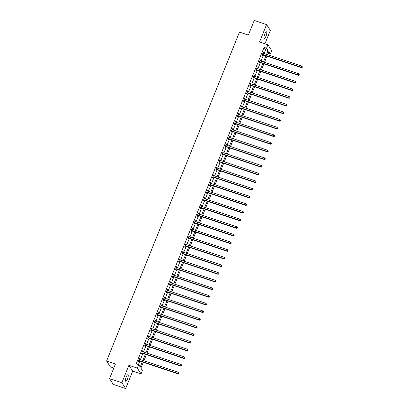 <?xml version="1.0" encoding="UTF-8"?>
<svg xmlns="http://www.w3.org/2000/svg" width="409" height="409" viewBox="0 0 409 409"><rect width="100%" height="100%" fill="white"/><g stroke="black" fill="none" stroke-linecap="round" stroke-linejoin="round"><path stroke-width="0.61" d="M127.48 379.041A3.461 0.961 108.5 0 0 127.925 374.751A3.461 0.961 108.5 0 0 126.177 377.026A3.461 0.961 108.5 0 0 125.732 381.316A3.461 0.961 108.5 0 0 127.48 379.041M266.044 36.089A3.461 0.961 108.5 0 0 266.489 31.8A3.461 0.961 108.5 0 0 264.741 34.075A3.461 0.961 108.5 0 0 264.296 38.364A3.461 0.961 108.5 0 0 266.044 36.089M143.303 362.226L140.916 368.141L142.444 370.503L141.059 373.938L137.281 368.11L138.671 364.68L140.2 367.042L142.281 361.883M132.68 371.137L128.907 365.314L121.872 382.722L109.551 378.606L113.329 384.434L125.645 388.55L132.68 371.137L141.059 373.938M113.83 368.013L110.364 366.853L106.585 361.029L239.48 32.101L248.35 35.067L254.255 20.45L266.576 24.566L259.541 41.979L267.915 44.78L271.694 50.604L270.303 54.039L268.774 51.677L267.568 54.658M264.94 43.783L270.349 30.394L266.576 24.566M268.115 53.308L270.303 54.039M121.872 382.722L125.645 388.55M264.086 53.492L265.594 49.75L264.066 47.388L136.207 363.852L138.671 364.68M138.395 364.588L139.822 361.06M140.425 359.562L142.91 353.407M143.518 351.909L146.003 345.753M146.606 344.26L149.096 338.105M149.699 336.607L152.184 330.452M152.792 328.954L155.277 322.803M155.88 321.305L158.37 315.15M158.973 313.652L161.458 307.496M162.066 305.998L164.551 299.848M165.154 298.35L167.644 292.195M168.247 290.697L170.732 284.541M171.34 283.043L173.825 276.893M174.433 275.395L176.918 269.24M177.521 267.742L180.011 261.586M180.614 260.088L183.099 253.938M183.707 252.44L186.192 246.284M186.795 244.786L189.285 238.631M189.888 237.133L192.373 230.983M192.982 229.485L195.466 223.329M196.069 221.831L198.559 215.676M199.163 214.178L201.647 208.028M202.256 206.53L204.74 200.374M205.344 198.876L207.833 192.721M208.437 191.223L210.921 185.072M211.53 183.575L214.014 177.419M214.623 175.921L217.107 169.766M217.711 168.268L220.2 162.117M220.804 160.619L223.288 154.464M223.897 152.966L226.381 146.811M226.985 145.313L229.475 139.162M230.078 137.664L232.563 131.509M233.171 130.011L235.656 123.855M236.259 122.357L238.749 116.207M239.352 114.709L241.837 108.554M242.445 107.056L244.93 100.9M245.533 99.402L248.023 93.252M248.626 91.754L251.111 85.599M251.719 84.101L254.204 77.945M254.807 76.447L257.297 70.297M257.9 68.799L260.385 62.643M260.993 61.145L263.478 54.99M263.319 53.236L263.299 52.26L262.113 55.2L262.363 55.593L262.685 54.801M260.226 60.89L260.206 59.908L259.02 62.853L259.275 63.247L259.597 62.454M257.133 68.543L257.118 67.562L255.927 70.501L256.182 70.895L256.504 70.103M254.045 76.192L254.025 75.215L252.834 78.155L253.089 78.548L253.411 77.756M250.952 83.845L250.932 82.863L249.746 85.808L250.001 86.202L250.318 85.409M247.859 91.498L247.844 90.517L246.653 93.457L246.908 93.85L247.23 93.058M244.771 99.147L244.751 98.165L243.559 101.11L243.815 101.504L244.137 100.711M241.678 106.8L241.658 105.819L240.472 108.763L240.727 109.157L241.044 108.359M238.585 114.454L238.57 113.472L237.378 116.412L237.634 116.805L237.956 116.013M235.492 122.102L235.477 121.12L234.285 124.065L234.541 124.459L234.863 123.666M232.404 129.755L232.384 128.774L231.197 131.718L231.453 132.112L231.77 131.315M229.311 137.409L229.296 136.427L228.104 139.367L228.36 139.76L228.682 138.968M226.218 145.057L226.203 144.075L225.011 147.02L225.267 147.414L225.589 146.621M223.13 152.71L223.109 151.729L221.923 154.674L222.174 155.067L222.496 154.27M220.037 160.364L220.016 159.382L218.83 162.322L219.086 162.716L219.408 161.923M216.944 168.012L216.928 167.03L215.737 169.975L215.993 170.369L216.315 169.577M213.856 175.666L213.835 174.684L212.649 177.629L212.9 178.022L213.222 177.225M210.763 183.319L210.742 182.337L209.556 185.277L209.812 185.671L210.129 184.878M207.67 190.967L207.654 189.986L206.463 192.93L206.719 193.324L207.041 192.532M204.582 198.621L204.561 197.639L203.37 200.584L203.626 200.977L203.948 200.18M201.489 206.274L201.468 205.292L200.282 208.232L200.538 208.626L200.855 207.833M198.396 213.922L198.38 212.941L197.189 215.886L197.445 216.279L197.767 215.487M195.303 221.576L195.287 220.594L194.096 223.539L194.352 223.933L194.674 223.135M192.215 229.224L192.194 228.248L191.008 231.187L191.264 231.581L191.581 230.788M189.122 236.877L189.106 235.896L187.915 238.841L188.171 239.234L188.493 238.442M186.029 244.531L186.013 243.549L184.822 246.494L185.078 246.888L185.4 246.09M182.941 252.179L182.92 251.203L181.734 254.142L181.99 254.536L182.307 253.744M179.848 259.833L179.827 258.851L178.641 261.796L178.897 262.189L179.219 261.397M176.754 267.486L176.739 266.504L175.548 269.449L175.804 269.843L176.126 269.045M173.667 275.134L173.646 274.158L172.46 277.097L172.71 277.491L173.033 276.699M170.573 282.788L170.553 281.806L169.367 284.751L169.623 285.145L169.939 284.352M167.48 290.441L167.465 289.46L166.274 292.404L166.529 292.798L166.852 292M164.392 298.089L164.372 297.113L163.181 300.053L163.436 300.446L163.758 299.654M161.299 305.743L161.279 304.761L160.093 307.706L160.348 308.1L160.665 307.307M158.206 313.396L158.191 312.415L157 315.359L157.255 315.753L157.577 314.956M155.118 321.045L155.098 320.068L153.907 323.008L154.162 323.401L154.484 322.609M152.025 328.698L152.005 327.716L150.819 330.661L151.074 331.055L151.391 330.262M148.932 336.351L148.917 335.37L147.726 338.315L147.981 338.708L148.303 337.911M145.839 344L145.824 343.023L144.633 345.963L144.888 346.357L145.21 345.564M142.751 351.653L142.731 350.671L141.545 353.616L141.8 354.01L142.117 353.218M139.658 359.306L139.643 358.325L138.452 361.27L138.707 361.663L139.029 360.866M128.907 365.314L137.281 368.11M264.066 47.388L266.53 48.211L267.915 44.78M109.551 378.606L115.456 363.99L106.585 361.029M266.965 56.156L264.48 62.311M263.871 63.809L261.387 69.959M260.784 71.457L258.294 77.613M257.69 79.111L255.206 85.266M254.597 86.764L252.113 92.915M251.504 94.413L249.02 100.568M248.416 102.066L245.927 108.221M245.323 109.719L242.839 115.87M242.23 117.368L239.746 123.523M239.142 125.021L236.653 131.177M236.049 132.674L233.565 138.825M232.956 140.323L230.471 146.478M229.868 147.976L227.378 154.132M226.775 155.63L224.29 161.78M223.682 163.278L221.197 169.433M220.594 170.931L218.104 177.087M217.501 178.585L215.016 184.735M214.408 186.233L211.923 192.388M211.315 193.886L208.83 200.042M208.227 201.54L205.737 207.69M205.134 209.188L202.649 215.344M202.041 216.842L199.556 222.997M198.953 224.495L196.463 230.645M195.86 232.143L193.375 238.299M192.767 239.797L190.282 245.952M189.679 247.45L187.189 253.6M186.586 255.098L184.101 261.254M183.493 262.752L181.008 268.907M180.405 270.405L177.915 276.556M177.312 278.054L174.827 284.209M174.219 285.707L171.734 291.862M171.131 293.36L168.641 299.511M168.038 301.009L165.553 307.164M164.945 308.662L162.46 314.818M161.852 316.315L159.367 322.466M158.764 323.964L156.274 330.119M155.671 331.617L153.186 337.773M152.577 339.271L150.093 345.421M149.489 346.919L147 353.074M146.396 354.572L143.912 360.728M266.545 54.315L268.059 50.573L266.53 48.211M142.889 360.385L145.374 354.23M145.982 352.732L148.467 346.581M149.07 345.084L151.56 338.928M152.163 337.43L154.648 331.275M155.256 329.777L157.741 323.626M158.344 322.128L160.834 315.973M161.437 314.475L163.922 308.32M164.53 306.822L167.015 300.671M167.618 299.173L170.108 293.018M170.711 291.52L173.196 285.364M173.805 283.866L176.289 277.716M176.892 276.218L179.382 270.063M179.986 268.565L182.47 262.409M183.079 260.911L185.563 254.761M186.172 253.263L188.656 247.108M189.26 245.61L191.749 239.454M192.353 237.956L194.837 231.806M195.446 230.308L197.93 224.152M198.534 222.654L201.023 216.499M201.627 215.001L204.111 208.851M204.72 207.353L207.205 201.197M207.808 199.699L210.298 193.544M210.901 192.046L213.386 185.896M213.994 184.398L216.479 178.242M217.082 176.744L219.572 170.589M220.175 169.091L222.66 162.94M223.268 161.443L225.753 155.287M226.356 153.789L228.846 147.634M229.449 146.136L231.934 139.985M232.542 138.487L235.027 132.332M235.635 130.834L238.12 124.679M238.723 123.181L241.213 117.03M241.816 115.532L244.301 109.377M244.909 107.879L247.394 101.723M247.997 100.225L250.487 94.075M251.09 92.577L253.575 86.422M254.183 84.924L256.668 78.768M257.271 77.27L259.761 71.12M260.364 69.622L262.849 63.467M263.457 61.969L265.942 55.813M265.594 49.75L268.059 50.573M263.191 52.531L263.554 52.654M260.098 60.179L260.461 60.302M257.005 67.833L257.373 67.955M253.917 75.486L254.28 75.609M250.824 83.134L251.187 83.257M247.731 90.788L248.099 90.91M244.643 98.441L245.006 98.559M241.55 106.089L241.913 106.212M238.457 113.743L238.825 113.866M235.364 121.396L235.732 121.514M232.276 129.045L232.639 129.167M229.183 136.698L229.546 136.821M226.09 144.351L226.458 144.469M223.002 152L223.365 152.122M219.909 159.653L220.272 159.776M216.816 167.307L217.184 167.424M213.728 174.955L214.091 175.078M210.635 182.608L210.998 182.731M207.542 190.262L207.91 190.379M204.454 197.91L204.817 198.033M201.361 205.563L201.724 205.686M198.268 213.217L198.636 213.334M195.175 220.865L195.543 220.988M192.087 228.519L192.45 228.641M188.994 236.172L189.357 236.29M185.901 243.82L186.269 243.943M182.813 251.474L183.176 251.596M179.72 259.127L180.083 259.245M176.627 266.775L176.995 266.898M173.539 274.429L173.902 274.551M170.446 282.082L170.809 282.2M167.353 289.73L167.721 289.853M164.265 297.384L164.628 297.507M161.172 305.037L161.535 305.155M158.078 312.686L158.447 312.808M154.985 320.339L155.354 320.462M151.897 327.987L152.26 328.11M148.804 335.641L149.167 335.763M145.711 343.294L146.079 343.417M142.623 350.942L142.986 351.065M139.53 358.596L139.893 358.719M262.716 54.428L262.967 54.821L301.499 67.7L301.249 67.306L262.716 54.428A0.542 0.506 -32.9 0 0 262.517 54.402L262.43 54.407M302.113 67.27L302.312 66.779L302.113 67.27L301.249 67.306L301.74 66.079L263.207 53.201A0.542 0.506 -32.9 0 1 263.038 53.104L262.977 53.052M262.967 54.821A0.542 0.506 -32.9 0 0 262.772 54.796L262.261 54.826M301.499 67.7L302.215 67.424M302.312 66.779L301.74 66.079M259.623 62.081L259.879 62.475L298.412 75.348L298.156 74.954L259.623 62.081A0.542 0.506 -32.9 0 0 259.424 62.056L259.342 62.061M299.02 74.919L299.219 74.428L299.02 74.919L298.156 74.954L298.652 73.727L260.119 60.854A0.542 0.506 -32.9 0 1 259.95 60.757L259.889 60.701M259.879 62.475A0.542 0.506 -32.9 0 0 259.679 62.449L259.173 62.475M298.412 75.348L299.122 75.077M299.219 74.428L298.652 73.727M256.53 69.729L256.786 70.123L295.318 83.001L295.063 82.608L256.53 69.729A0.542 0.506 -32.9 0 0 256.331 69.704L256.249 69.709M295.932 82.572L296.126 82.081L295.932 82.572L295.063 82.608L295.559 81.381L257.026 68.502A0.542 0.506 -32.9 0 1 256.857 68.41L256.796 68.354M256.786 70.123A0.542 0.506 -32.9 0 0 256.586 70.097L256.08 70.128M295.318 83.001L296.029 82.73M296.126 82.081L295.559 81.381M253.437 77.383L253.692 77.776L292.225 90.655L291.97 90.261L253.437 77.383A0.542 0.506 -32.9 0 0 253.243 77.357L253.156 77.362M292.839 90.225L293.038 89.735L292.839 90.225L291.97 90.261L292.466 89.034L253.933 76.156A0.542 0.506 -32.9 0 1 253.764 76.059L253.703 76.008M253.692 77.776A0.542 0.506 -32.9 0 0 253.498 77.751L252.987 77.782M292.225 90.655L292.941 90.379M293.038 89.735L292.466 89.034M250.349 85.036L250.605 85.43L289.137 98.303L288.882 97.909L250.349 85.036A0.542 0.506 -32.9 0 0 250.15 85.011L250.068 85.016M289.746 97.874L289.945 97.383L289.746 97.874L288.882 97.909L289.378 96.682L250.845 83.809A0.542 0.506 -32.9 0 1 250.671 83.712L250.615 83.656M250.605 85.43A0.542 0.506 -32.9 0 0 250.405 85.404L249.899 85.43M289.137 98.303L289.848 98.032M289.945 97.383L289.378 96.682M247.256 92.685L247.511 93.078L286.044 105.957L285.789 105.563L247.256 92.685A0.542 0.506 -32.9 0 0 247.056 92.659L246.975 92.664M286.653 105.527L286.852 105.036L286.653 105.527L285.789 105.563L286.285 104.336L247.752 91.458A0.542 0.506 -32.9 0 1 247.583 91.365L247.522 91.309M247.511 93.078A0.542 0.506 -32.9 0 0 247.312 93.053L246.806 93.083M286.044 105.957L286.755 105.686M286.852 105.036L286.285 104.336M244.163 100.338L244.418 100.732L282.951 113.61L282.696 113.216L244.163 100.338A0.542 0.506 -32.9 0 0 243.968 100.312L243.882 100.317M283.565 113.181L283.764 112.69L283.565 113.181L282.696 113.216L283.192 111.989L244.659 99.111A0.542 0.506 -32.9 0 1 244.49 99.014L244.429 98.963M244.418 100.732A0.542 0.506 -32.9 0 0 244.219 100.706L243.713 100.737M282.951 113.61L283.667 113.334M283.764 112.69L283.192 111.989M241.075 107.991L241.33 108.385L279.863 121.258L279.608 120.865L241.075 107.991A0.542 0.506 -32.9 0 0 240.875 107.966L240.789 107.971M280.472 120.829L280.671 120.338L280.472 120.829L279.608 120.865L280.104 119.638L241.571 106.764A0.542 0.506 -32.9 0 1 241.397 106.667L241.341 106.611M241.33 108.385A0.542 0.506 -32.9 0 0 241.131 108.359L240.62 108.385M279.863 121.258L280.574 120.987M280.671 120.338L280.104 119.638M237.982 115.64L238.237 116.033L276.77 128.912L276.515 128.518L237.982 115.64A0.542 0.506 -32.9 0 0 237.782 115.614L237.701 115.619M277.379 128.482L277.578 127.991L277.379 128.482L276.515 128.518L277.011 127.291L238.478 114.413A0.542 0.506 -32.9 0 1 238.309 114.321L238.248 114.264M238.237 116.033A0.542 0.506 -32.9 0 0 238.038 116.008L237.532 116.038M276.77 128.912L277.481 128.641M277.578 127.991L277.011 127.291M234.889 123.293L235.144 123.687L273.677 136.565L273.422 136.171L234.889 123.293A0.542 0.506 -32.9 0 0 234.694 123.267L234.608 123.273M274.291 136.136L274.485 135.645L274.291 136.136L273.422 136.171L273.918 134.944L235.385 122.066A0.542 0.506 -32.9 0 1 235.216 121.969L235.155 121.918M235.144 123.687A0.542 0.506 -32.9 0 0 234.945 123.661L234.439 123.692M273.677 136.565L274.393 136.289M274.485 135.645L273.918 134.944M231.801 130.946L232.056 131.34L270.589 144.213L270.334 143.82L231.801 130.946A0.542 0.506 -32.9 0 0 231.601 130.921L231.514 130.921M271.198 143.784L271.397 143.293L271.198 143.784L270.334 143.82L270.83 142.593L232.297 129.719A0.542 0.506 -32.9 0 1 232.123 129.622L232.061 129.566M232.056 131.34A0.542 0.506 -32.9 0 0 231.857 131.315L231.346 131.34M270.589 144.213L271.3 143.942M271.397 143.293L270.83 142.593M228.708 138.595L228.963 138.988L267.496 151.867L267.241 151.473L228.708 138.595A0.542 0.506 -32.9 0 0 228.508 138.569L228.427 138.574M268.105 151.437L268.304 150.947L268.105 151.437L267.241 151.473L267.737 150.246L229.204 137.368A0.542 0.506 -32.9 0 1 229.035 137.271L228.974 137.219M228.963 138.988A0.542 0.506 -32.9 0 0 228.764 138.963L228.258 138.994M267.496 151.867L268.207 151.596M268.304 150.947L267.737 150.246M225.615 146.248L225.87 146.642L264.403 159.52L264.148 159.127L225.615 146.248A0.542 0.506 -32.9 0 0 225.415 146.223L225.333 146.228M265.017 159.091L265.211 158.6L265.017 159.091L264.148 159.127L264.643 157.9L226.111 145.021A0.542 0.506 -32.9 0 1 225.942 144.924L225.88 144.873M225.87 146.642A0.542 0.506 -32.9 0 0 225.671 146.616L225.165 146.647M264.403 159.52L265.119 159.244M265.211 158.6L264.643 157.9M222.527 153.902L222.777 154.295L261.31 167.169L261.06 166.775L222.527 153.902A0.542 0.506 -32.9 0 0 222.327 153.876L222.24 153.876M261.924 166.739L262.123 166.248L261.924 166.739L261.06 166.775L261.55 165.548L223.017 152.675A0.542 0.506 -32.9 0 1 222.849 152.577L222.787 152.521M222.777 154.295A0.542 0.506 -32.9 0 0 222.583 154.27L222.072 154.295M261.31 167.169L262.026 166.898M262.123 166.248L261.55 165.548M219.434 161.55L219.689 161.944L258.222 174.822L257.967 174.428L219.434 161.55A0.542 0.506 -32.9 0 0 219.234 161.524L219.152 161.529M258.831 174.392L259.03 173.902L258.831 174.392L257.967 174.428L258.462 173.201L219.93 160.323A0.542 0.506 -32.9 0 1 219.761 160.226L219.699 160.175M219.689 161.944A0.542 0.506 -32.9 0 0 219.49 161.918L218.984 161.949M258.222 174.822L258.933 174.551M259.03 173.902L258.462 173.201M216.341 169.203L216.596 169.597L255.129 182.475L254.873 182.082L216.341 169.203A0.542 0.506 -32.9 0 0 216.141 169.178L216.059 169.183M255.743 182.046L255.937 181.555L255.743 182.046L254.873 182.082L255.369 180.855L216.836 167.976A0.542 0.506 -32.9 0 1 216.668 167.879L216.606 167.828M216.596 169.597A0.542 0.506 -32.9 0 0 216.397 169.571L215.891 169.602M255.129 182.475L255.84 182.199M255.937 181.555L255.369 180.855M213.247 176.857L213.503 177.25L252.036 190.124L251.786 189.73L213.247 176.857A0.542 0.506 -32.9 0 0 213.053 176.831L212.966 176.831M252.65 189.694L252.849 189.203L252.65 189.694L251.786 189.73L252.276 188.503L213.743 175.63A0.542 0.506 -32.9 0 1 213.575 175.533L213.513 175.476M213.503 177.25A0.542 0.506 -32.9 0 0 213.309 177.225L212.798 177.25M252.036 190.124L252.752 189.853M252.849 189.203L252.276 188.503M210.16 184.505L210.415 184.899L248.948 197.777L248.692 197.383L210.16 184.505A0.542 0.506 -32.9 0 0 209.96 184.479L209.878 184.485M249.556 197.348L249.756 196.857L249.556 197.348L248.692 197.383L249.188 196.156L210.655 183.278A0.542 0.506 -32.9 0 1 210.487 183.181L210.425 183.13M210.415 184.899A0.542 0.506 -32.9 0 0 210.216 184.873L209.71 184.904M248.948 197.777L249.659 197.506M249.756 196.857L249.188 196.156M207.066 192.158L207.322 192.552L245.855 205.425L245.599 205.032L207.066 192.158A0.542 0.506 -32.9 0 0 206.867 192.133L206.785 192.138M246.463 205.001L246.663 204.51L246.463 205.001L245.599 205.032L246.095 203.81L207.562 190.931A0.542 0.506 -32.9 0 1 207.394 190.834L207.332 190.783M207.322 192.552A0.542 0.506 -32.9 0 0 207.123 192.527L206.617 192.557M245.855 205.425L246.566 205.154M246.663 204.51L246.095 203.81M203.973 199.812L204.229 200.206L242.762 213.079L242.506 212.685L203.973 199.812A0.542 0.506 -32.9 0 0 203.779 199.786L203.692 199.786M243.375 212.649L243.575 212.159L243.375 212.649L242.506 212.685L243.002 211.458L204.469 198.585A0.542 0.506 -32.9 0 1 204.301 198.488L204.239 198.431M204.229 200.206A0.542 0.506 -32.9 0 0 204.035 200.18L203.524 200.206M242.762 213.079L243.478 212.808M243.575 212.159L243.002 211.458M200.885 207.46L201.141 207.854L239.674 220.732L239.418 220.339L200.885 207.46A0.542 0.506 -32.9 0 0 200.686 207.435L200.604 207.44M240.282 220.303L240.482 219.812L240.282 220.303L239.418 220.339L239.914 219.112L201.381 206.233A0.542 0.506 -32.9 0 1 201.208 206.136L201.151 206.085M201.141 207.854A0.542 0.506 -32.9 0 0 200.942 207.828L200.43 207.859M239.674 220.732L240.385 220.461M240.482 219.812L239.914 219.112M197.792 215.114L198.048 215.507L236.581 228.38L236.325 227.987L197.792 215.114A0.542 0.506 -32.9 0 0 197.593 215.088L197.511 215.093M237.189 227.951L237.389 227.465L237.189 227.951L236.325 227.987L236.821 226.765L198.288 213.887A0.542 0.506 -32.9 0 1 198.12 213.789L198.058 213.738M198.048 215.507A0.542 0.506 -32.9 0 0 197.849 215.482L197.343 215.512M236.581 228.38L237.292 228.11M237.389 227.465L236.821 226.765M194.699 222.767L194.955 223.161L233.488 236.034L233.232 235.64L194.699 222.767A0.542 0.506 -32.9 0 0 194.505 222.736L194.418 222.741M234.101 235.604L234.296 235.114L234.101 235.604L233.232 235.64L233.728 234.413L195.195 221.54A0.542 0.506 -32.9 0 1 195.027 221.443L194.965 221.387M194.955 223.161A0.542 0.506 -32.9 0 0 194.756 223.13L194.249 223.161M233.488 236.034L234.204 235.763M234.296 235.114L233.728 234.413M191.611 230.415L191.867 230.809L230.4 243.687L230.144 243.294L191.611 230.415A0.542 0.506 -32.9 0 0 191.412 230.39L191.325 230.395M231.008 243.258L231.208 242.767L231.008 243.258L230.144 243.294L230.64 242.067L192.107 229.188A0.542 0.506 -32.9 0 1 191.933 229.091L191.877 229.04M191.867 230.809A0.542 0.506 -32.9 0 0 191.668 230.783L191.156 230.814M230.4 243.687L231.111 243.416M231.208 242.767L230.64 242.067M188.518 238.069L188.774 238.462L227.307 251.336L227.051 250.942L188.518 238.069A0.542 0.506 -32.9 0 0 188.319 238.043L188.237 238.048M227.915 250.906L228.115 250.42L227.915 250.906L227.051 250.942L227.547 249.72L189.014 236.842A0.542 0.506 -32.9 0 1 188.846 236.745L188.784 236.693M188.774 238.462A0.542 0.506 -32.9 0 0 188.575 238.437L188.068 238.462M227.307 251.336L228.017 251.065M228.115 250.42L227.547 249.72M185.425 245.722L185.681 246.116L224.214 258.989L223.958 258.595L185.425 245.722A0.542 0.506 -32.9 0 0 185.226 245.691L185.144 245.697M224.827 258.56L225.022 258.069L224.827 258.56L223.958 258.595L224.454 257.368L185.921 244.495A0.542 0.506 -32.9 0 1 185.752 244.398L185.691 244.342M185.681 246.116A0.542 0.506 -32.9 0 0 185.482 246.085L184.975 246.116M224.214 258.989L224.93 258.718M225.022 258.069L224.454 257.368M182.337 253.37L182.588 253.764L221.126 266.642L220.87 266.249L182.337 253.37A0.542 0.506 -32.9 0 0 182.138 253.345L182.051 253.35M221.734 266.213L221.934 265.722L221.734 266.213L220.87 266.249L221.366 265.022L182.828 252.143A0.542 0.506 -32.9 0 1 182.659 252.046L182.598 251.995M182.588 253.764A0.542 0.506 -32.9 0 0 182.394 253.738L181.882 253.769M221.126 266.642L221.836 266.371M221.934 265.722L221.366 265.022M179.244 261.024L179.5 261.417L218.033 274.291L217.777 273.897L179.244 261.024A0.542 0.506 -32.9 0 0 179.045 260.998L178.963 261.003M218.641 273.861L218.841 273.376L218.641 273.861L217.777 273.897L218.273 272.675L179.74 259.797A0.542 0.506 -32.9 0 1 179.571 259.7L179.51 259.649M179.5 261.417A0.542 0.506 -32.9 0 0 179.3 261.392L178.794 261.417M218.033 274.291L218.743 274.02M218.841 273.376L218.273 272.675M176.151 268.677L176.407 269.071L214.94 281.944L214.684 281.55L176.151 268.677A0.542 0.506 -32.9 0 0 175.952 268.647L175.87 268.652M215.553 281.515L215.748 281.024L215.553 281.515L214.684 281.55L215.18 280.323L176.647 267.45A0.542 0.506 -32.9 0 1 176.478 267.353L176.417 267.297M176.407 269.071A0.542 0.506 -32.9 0 0 176.207 269.04L175.701 269.071M214.94 281.944L215.655 281.673M215.748 281.024L215.18 280.323M173.058 276.326L173.314 276.719L211.847 289.598L211.596 289.204L173.058 276.326A0.542 0.506 -32.9 0 0 172.864 276.3L172.777 276.305M212.46 289.168L212.66 288.677L212.46 289.168L211.596 289.204L212.087 287.977L173.554 275.099A0.542 0.506 -32.9 0 1 173.385 275.001L173.324 274.95M173.314 276.719A0.542 0.506 -32.9 0 0 173.119 276.694L172.608 276.724M211.847 289.598L212.562 289.327M212.66 288.677L212.087 287.977M169.97 283.979L170.226 284.373L208.759 297.246L208.503 296.852L169.97 283.979A0.542 0.506 -32.9 0 0 169.771 283.953L169.689 283.958M209.367 296.816L209.566 296.331L209.367 296.816L208.503 296.852L208.999 295.63L170.466 282.752A0.542 0.506 -32.9 0 1 170.297 282.655L170.236 282.604M170.226 284.373A0.542 0.506 -32.9 0 0 170.026 284.347L169.52 284.373M208.759 297.246L209.469 296.975M209.566 296.331L208.999 295.63M166.877 291.632L167.133 292.026L205.666 304.899L205.41 304.506L166.877 291.632A0.542 0.506 -32.9 0 0 166.678 291.602L166.596 291.607M206.274 304.47L206.473 303.979L206.274 304.47L205.41 304.506L205.906 303.279L167.373 290.405A0.542 0.506 -32.9 0 1 167.204 290.308L167.143 290.252M167.133 292.026A0.542 0.506 -32.9 0 0 166.933 291.995L166.427 292.026M205.666 304.899L206.376 304.628M206.473 303.979L205.906 303.279M163.784 299.281L164.04 299.674L202.573 312.553L202.317 312.159L163.784 299.281A0.542 0.506 -32.9 0 0 163.59 299.255L163.503 299.26M203.186 312.123L203.385 311.632L203.186 312.123L202.317 312.159L202.813 310.932L164.28 298.054A0.542 0.506 -32.9 0 1 164.111 297.956L164.05 297.905M164.04 299.674A0.542 0.506 -32.9 0 0 163.845 299.649L163.334 299.679M202.573 312.553L203.288 312.282M203.385 311.632L202.813 310.932M160.696 306.934L160.952 307.328L199.485 320.201L199.229 319.807L160.696 306.934A0.542 0.506 -32.9 0 0 160.497 306.908L160.415 306.914M200.093 319.772L200.292 319.281L200.093 319.772L199.229 319.807L199.725 318.585L161.192 305.707A0.542 0.506 -32.9 0 1 161.018 305.61L160.962 305.559M160.952 307.328A0.542 0.506 -32.9 0 0 160.752 307.302L160.241 307.328M199.485 320.201L200.195 319.93M200.292 319.281L199.725 318.585M157.603 314.587L157.859 314.981L196.392 327.854L196.136 327.461L157.603 314.587A0.542 0.506 -32.9 0 0 157.404 314.557L157.322 314.562M197 327.425L197.199 326.934L197 327.425L196.136 327.461L196.632 326.234L158.099 313.36A0.542 0.506 -32.9 0 1 157.93 313.263L157.869 313.207M157.859 314.981A0.542 0.506 -32.9 0 0 157.659 314.95L157.153 314.981M196.392 327.854L197.102 327.583M197.199 326.934L196.632 326.234M154.51 322.236L154.766 322.629L193.299 335.508L193.043 335.114L154.51 322.236A0.542 0.506 -32.9 0 0 154.316 322.21L154.229 322.215M193.912 335.078L194.106 334.588L193.912 335.078L193.043 335.114L193.539 333.887L155.006 321.009A0.542 0.506 -32.9 0 1 154.837 320.912L154.776 320.861M154.766 322.629A0.542 0.506 -32.9 0 0 154.566 322.604L154.06 322.635M193.299 335.508L194.014 335.237M194.106 334.588L193.539 333.887M151.422 329.889L151.678 330.283L190.211 343.156L189.955 342.762L151.422 329.889A0.542 0.506 -32.9 0 0 151.223 329.864L151.136 329.869M190.819 342.727L191.018 342.236L190.819 342.727L189.955 342.762L190.451 341.541L151.918 328.662A0.542 0.506 -32.9 0 1 151.744 328.565L151.688 328.514M151.678 330.283A0.542 0.506 -32.9 0 0 151.478 330.257L150.967 330.283M190.211 343.156L190.921 342.885M191.018 342.236L190.451 341.541M148.329 337.543L148.585 337.936L187.118 350.81L186.862 350.416L148.329 337.543A0.542 0.506 -32.9 0 0 148.13 337.512L148.048 337.517M187.726 350.38L187.925 349.889L187.726 350.38L186.862 350.416L187.358 349.189L148.825 336.316A0.542 0.506 -32.9 0 1 148.656 336.218L148.595 336.162M148.585 337.936A0.542 0.506 -32.9 0 0 148.385 337.906L147.879 337.936M187.118 350.81L187.828 350.539M187.925 349.889L187.358 349.189M145.236 345.191L145.492 345.585L184.024 358.463L183.769 358.069L145.236 345.191A0.542 0.506 -32.9 0 0 145.037 345.165L144.955 345.17M184.638 358.033L184.832 357.543L184.638 358.033L183.769 358.069L184.265 356.842L145.732 343.964A0.542 0.506 -32.9 0 1 145.563 343.867L145.502 343.816M145.492 345.585A0.542 0.506 -32.9 0 0 145.292 345.559L144.786 345.59M184.024 358.463L184.74 358.192M184.832 357.543L184.265 356.842M142.148 352.844L142.398 353.238L180.936 366.111L180.681 365.718L142.148 352.844A0.542 0.506 -32.9 0 0 141.949 352.819L141.862 352.824M181.545 365.682L181.744 365.191L181.545 365.682L180.681 365.718L181.177 364.496L142.639 351.617A0.542 0.506 -32.9 0 1 142.47 351.52L142.409 351.469M142.398 353.238A0.542 0.506 -32.9 0 0 142.204 353.212L141.693 353.238M180.936 366.111L181.647 365.84M181.744 365.191L181.177 364.496M139.055 360.493L139.311 360.886L177.843 373.765L177.588 373.371L139.055 360.493A0.542 0.506 -32.9 0 0 138.856 360.467L138.774 360.472M178.452 373.335L178.651 372.844L178.452 373.335L177.588 373.371L178.084 372.144L139.551 359.271A0.542 0.506 -32.9 0 1 139.382 359.174L139.321 359.117M139.311 360.886A0.542 0.506 -32.9 0 0 139.111 360.861L138.605 360.891M177.843 373.765L178.554 373.494M178.651 372.844L178.084 372.144M262.517 54.402L262.772 54.796M259.424 62.056L259.679 62.449M256.331 69.704L256.586 70.097M253.243 77.357L253.498 77.751M250.15 85.011L250.405 85.404M247.056 92.659L247.312 93.053M243.968 100.312L244.219 100.706M240.875 107.966L241.131 108.359M237.782 115.614L238.038 116.008M234.694 123.267L234.945 123.661M231.601 130.921L231.857 131.315M228.508 138.569L228.764 138.963M225.415 146.223L225.671 146.616M222.327 153.876L222.583 154.27M219.234 161.524L219.49 161.918M216.141 169.178L216.397 169.571M213.053 176.831L213.309 177.225M209.96 184.479L210.216 184.873M206.867 192.133L207.123 192.527M203.779 199.786L204.035 200.18M200.686 207.435L200.942 207.828M197.593 215.088L197.849 215.482M194.505 222.736L194.756 223.13M191.412 230.39L191.668 230.783M188.319 238.043L188.575 238.437M185.226 245.691L185.482 246.085M182.138 253.345L182.394 253.738M179.045 260.998L179.3 261.392M175.952 268.647L176.207 269.04M172.864 276.3L173.119 276.694M169.771 283.953L170.026 284.347M166.678 291.602L166.933 291.995M163.59 299.255L163.845 299.649M160.497 306.908L160.752 307.302M157.404 314.557L157.659 314.95M154.316 322.21L154.566 322.604M151.223 329.864L151.478 330.257M148.13 337.512L148.385 337.906M145.037 345.165L145.292 345.559M141.949 352.819L142.204 353.212M138.856 360.467L139.111 360.861"/></g></svg>
